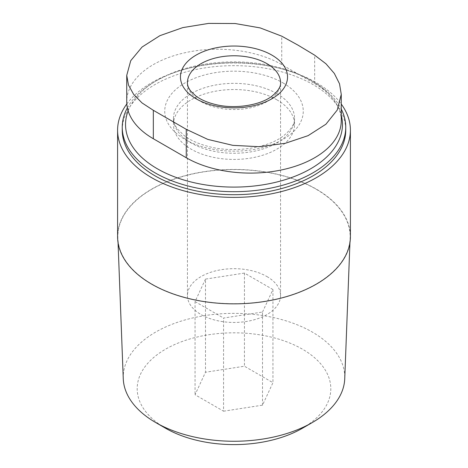 <?xml version="1.0" encoding="UTF-8"?>
<svg xmlns="http://www.w3.org/2000/svg" width="468" height="468" viewBox="0 0 468 468"><rect width="100%" height="100%" fill="white"/><g stroke="black" fill="none" stroke-linecap="round" stroke-linejoin="round"><path stroke-width="0.35" stroke-dasharray="2.34 1.75" d="M223.564 411.196L262.513 405.171L272.949 382.684L244.436 366.222L205.487 372.247L195.051 394.735L223.564 411.196L223.564 318.053L262.513 312.027L262.513 405.171M165.543 428.232A96.806 55.891 180 0 1 165.549 349.186A96.806 55.891 180 0 1 302.451 349.186A96.806 55.891 180 0 1 302.457 428.232M341.26 120.68A90.798 52.422 0 0 0 314.666 83.608L281.742 64.602A90.798 52.422 0 0 0 182.789 53.235A90.798 52.422 0 0 0 126.74 101.667M276.804 99.766A60.53 34.948 180 0 1 294.53 124.476A60.53 34.948 180 0 1 234 159.424A60.53 34.948 180 0 1 173.47 124.476A60.53 34.948 180 0 1 210.834 92.19A60.53 34.948 180 0 1 276.804 99.766M128.144 110.846A108.459 62.618 180 0 1 157.306 80.203A108.459 62.618 180 0 1 310.693 80.203L310.693 80.203A108.459 62.618 180 0 1 341.26 115.198M127.372 107.851A111.753 64.52 180 0 1 154.978 81.549A111.753 64.52 180 0 1 313.022 81.543A111.753 64.52 180 0 1 313.022 81.549A111.753 64.52 180 0 1 341.26 109.062M310.693 80.203L313.022 81.543L310.693 80.203M122.247 130.18A111.753 64.52 180 0 1 191.236 70.574A111.753 64.52 180 0 1 313.022 84.562A111.753 64.52 180 0 1 345.753 130.18M126.828 103.949A116.409 67.205 180 0 1 316.315 82.66A116.409 67.205 180 0 1 341.26 104.066M117.591 236.632A116.409 67.205 180 0 1 189.452 174.541A116.409 67.205 180 0 1 316.315 189.113A116.409 67.205 180 0 1 350.409 236.632M316.128 189.218A116.146 67.059 180 0 1 350.123 238.113A116.146 67.059 180 0 1 234 303.691A116.146 67.059 180 0 1 117.877 238.113A116.146 67.059 180 0 1 188.37 174.968A116.146 67.059 180 0 1 316.128 189.218M123.259 378.723A110.77 63.952 180 0 1 190.482 318.497A110.77 63.952 180 0 1 312.326 332.087A110.77 63.952 180 0 1 344.74 378.723M262.513 312.027L272.949 289.54L272.949 382.684M272.949 289.54L244.436 273.078L244.436 366.222M244.436 273.078L205.487 279.103L205.487 372.247M205.487 279.103L195.051 301.591L195.051 394.735M195.051 301.591L223.564 318.053M266.924 276.553A46.56 26.881 180 0 1 280.56 295.565A46.56 26.881 180 0 1 234 322.446A46.56 26.881 180 0 1 187.44 295.565A46.56 26.881 180 0 1 216.181 270.726A46.56 26.881 180 0 1 266.924 276.553M282.976 82.894A69.264 39.991 180 0 1 251.924 149.801A69.264 39.991 180 0 1 167.099 100.825A69.264 39.991 180 0 1 282.976 82.894M276.804 93.588A60.53 34.948 180 0 1 294.53 118.299A60.53 34.948 180 0 1 234 153.247A60.53 34.948 180 0 1 173.47 118.299A60.53 34.948 180 0 1 210.834 86.013A60.53 34.948 180 0 1 276.804 93.588M314.666 83.608L314.666 55.177M281.742 64.602L281.742 36.171M280.56 295.565L280.56 82.66A46.56 26.881 180 0 1 234 109.541A46.56 26.881 180 0 1 187.44 82.66L187.44 295.565M294.53 124.476L294.53 118.299C294.986 123.564 291.33 129.384 283.573 135.761C268.293 147.952 234.345 153.451 208.669 146.542C198.496 143.922 190.33 140.265 184.181 135.58L177.577 129.15C174.71 125.219 173.341 121.604 173.47 118.299L173.47 124.476M157.306 80.203L154.978 81.549M349.947 242.594L350.123 238.113M118.053 242.594L117.877 238.113"/><path stroke-width="0.7" d="M349.947 242.594L344.74 378.723A110.77 63.952 180 0 1 312.326 422.528L302.457 428.232A96.806 55.891 180 0 1 165.543 428.232L155.674 422.528A110.77 63.952 180 0 1 123.259 378.723L118.053 242.594M126.74 75.366L126.74 101.667A90.798 52.422 0 0 0 153.334 138.739L186.258 157.745A90.798 52.422 0 0 0 285.211 169.106A90.798 52.422 0 0 0 341.26 120.68L341.26 94.372L337.258 110.027L325.915 124.219L308.102 135.65L285.199 143.325L259.371 146.706L232.859 145.355L207.792 139.394L186.258 129.314L153.334 110.308L142.02 102.925L133.661 94.413L128.489 85.112L126.74 75.366L130.742 60.676L142.085 47.022L159.898 35.667L182.801 27.606L208.629 23.4L235.141 23.523L260.208 27.916L281.742 36.171L298.204 45.256L314.666 55.177L325.98 63.8L334.339 73.453L339.511 83.766L341.26 94.372M341.26 115.198A108.459 62.618 180 0 1 230.168 187.06A108.459 62.618 180 0 1 128.144 110.846M341.26 109.062A111.753 64.52 180 0 1 345.753 127.167A111.753 64.52 180 0 1 234 191.687A111.753 64.52 180 0 1 122.247 127.167A111.753 64.52 180 0 1 127.372 107.851M345.753 127.167L345.753 130.18A111.753 64.52 180 0 1 234 194.7A111.753 64.52 180 0 1 122.247 130.18L122.247 127.167M341.26 104.066A116.409 67.205 180 0 1 350.409 130.18A116.409 67.205 180 0 1 234 197.391A116.409 67.205 180 0 1 117.591 130.18A116.409 67.205 180 0 1 126.828 103.949M350.409 130.18L350.409 236.632A116.409 67.205 180 0 1 234 303.843A116.409 67.205 180 0 1 117.591 236.632L117.591 130.18M312.326 422.528A110.77 63.952 180 0 1 155.674 422.528M271.861 55.095A53.545 30.917 180 0 1 247.859 106.815A53.545 30.917 180 0 1 182.274 68.954A53.545 30.917 180 0 1 271.861 55.095M186.258 157.745L186.258 129.314M153.334 138.739L153.334 110.308M266.924 63.648A46.56 26.881 180 0 1 280.56 82.66C280.987 86.527 278.197 90.968 272.189 95.969C260.612 105.271 234.287 109.629 214.473 104.265C206.792 102.281 200.626 99.555 195.957 96.08L190.698 91.079C188.405 87.966 187.317 85.164 187.44 82.66A46.56 26.881 180 0 1 216.181 57.821A46.56 26.881 180 0 1 266.924 63.648"/></g></svg>
